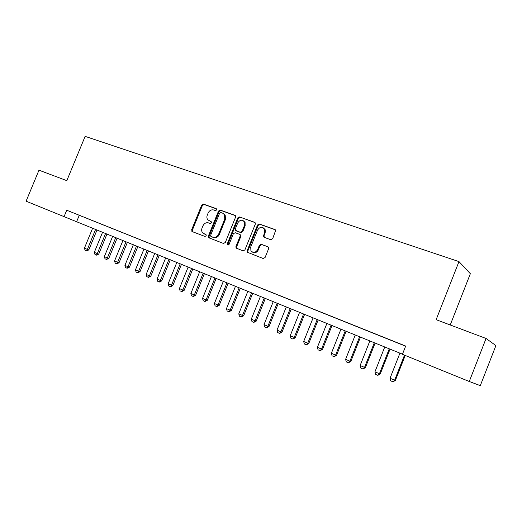 <?xml version="1.0" encoding="UTF-8"?>
<svg xmlns="http://www.w3.org/2000/svg" width="522" height="522" viewBox="0 0 522 522"><rect width="100%" height="100%" fill="white"/><g stroke="black" fill="none" stroke-linecap="round" stroke-linejoin="round"><path stroke-width="0.78" d="M216.708 209.929L216.252 208.656L203.456 204.102L201.707 205.048L191.639 229.797L192.266 231.624L204.97 236.446L206.21 235.787L206.073 234.711L202.719 232.923C201.59 231.54 201.368 229.895 202.06 227.983L202.901 225.909C204.219 223.312 206.105 222.307 208.559 222.901L210.222 223.514L211.462 222.848L211.364 221.83L207.749 219.788C206.79 218.431 206.634 216.878 207.286 215.116L208.128 213.041C209.446 210.444 211.338 209.433 213.792 210.001L215.462 210.594L216.708 209.929M270.735 239.715L272.641 238.75L275.655 230.385L274.853 229.497L259.421 224.01L257.548 224.982L247.134 250.782L247.232 252.198L263.166 258.514L265.065 257.555L268.634 248.694L268.654 247.5L267.903 246.749L261.287 244.309L259.401 245.268L257.64 249.633C255.539 252.844 253.294 253.209 250.906 250.73L250.717 247.043L257.581 230.039C260.015 226.587 262.357 226.404 264.615 229.478L264.53 232.538L263.362 236.577L264.106 237.308L270.735 239.715M469.258 381.497L402.423 354.308L405.679 346.053L66.718 210.222L64.069 216.643L26.1 201.192L38.974 170.179L66.809 180.658L85.132 136.366L458.982 261.6L436.144 319.679L486.06 338.465L469.258 381.497L480.292 385.634L495.9 345.597L486.06 338.465M235.566 217.139L235.52 215.834L234.887 215.286L220.304 210.098L218.516 211.051L208.35 236.114L208.552 237.667L223.481 243.461L225.289 242.521L235.566 217.139M239.585 216.956L254.586 222.287L255.304 222.979L255.291 224.179L244.896 249.934L243.043 250.88L236.075 248.015L235.937 246.547L240.133 236.159L240.061 234.789L239.448 234.274L235.226 232.721L233.399 233.673L229.047 244.433L227.409 244.818L227.298 243.767L237.758 217.922L239.585 216.956L255.069 222.607M83.376 216.963L77.334 214.542L83.376 216.963M93.582 221.054L87.435 218.594L93.582 221.054M103.95 225.21L97.705 222.705L103.95 225.21M114.494 229.439L108.145 226.894L114.494 229.439M125.221 233.732L118.762 231.148L125.221 233.732M136.125 238.104L129.56 235.474L136.125 238.104M147.224 242.554L140.542 239.872L147.224 242.554M158.512 247.076L151.713 244.355L158.512 247.076M170.002 251.682L163.086 248.909L170.002 251.682M181.689 256.367L174.648 253.542L181.689 256.367M193.59 261.137L186.426 258.266L193.59 261.137M205.701 265.992L198.406 263.068L205.701 265.992M218.039 270.931L210.607 267.956L218.039 270.931M230.593 275.968L223.031 272.934L230.593 275.968M243.389 281.09L235.683 278.004L243.389 281.09M256.419 286.317L248.576 283.172L256.419 286.317M269.698 291.635L261.705 288.431L269.698 291.635M283.231 297.057L275.081 293.795L283.231 297.057M297.025 302.59L288.718 299.256L297.025 302.59M311.079 308.221L302.61 304.828L311.079 308.221M325.415 313.97L316.782 310.505L325.415 313.97M340.037 319.823L331.229 316.299L340.037 319.823M354.947 325.8L345.962 322.204L354.947 325.8M370.157 331.901L360.996 328.227L370.157 331.901M385.68 338.119L376.329 334.374L385.68 338.119M66.718 210.222L405.62 346.197M393.092 341.114L402.599 344.925L393.099 341.094M450.232 324.978L470.348 273.711L458.982 261.6M64.069 216.643L402.475 354.184M79.246 215.377L76.656 221.648M211.338 221.798L210.046 221.328M206.046 234.685L204.813 234.215M216.617 208.93L204.161 204.493L202.412 205.44L192.364 230.15L192.657 231.775M235.357 215.599L220.989 210.483L219.207 211.436L209.054 236.459L209.361 238.11M220.858 212.526L219.605 213.191L210.673 235.226L210.803 236.296L212.891 237.19C215.377 237.817 217.289 236.812 218.627 234.182L224.76 219.051L224.512 214.686L222.64 213.159L220.858 212.526M211.697 236.799L211.129 236.525M223.52 213.622L225.191 215.071L225.445 219.423L219.318 234.528C217.981 237.158 216.069 238.156 213.596 237.536L211.828 236.864M240.113 234.626L240.727 235.148L240.799 236.512L236.61 246.88L236.942 248.57M240.25 217.335L238.423 218.3L227.983 244.107L228.081 245.144L227.409 244.818M244.485 225.4L244.42 221.987C242.123 219.39 239.898 219.716 237.732 222.959L235.344 228.864L235.422 230.241L240.25 232.283L242.091 231.331L244.485 225.4L245.144 225.765L245.072 222.359L243.454 220.826M236.407 230.939L236.029 230.737M245.144 225.765L242.75 231.69L240.916 232.642L236.694 231.096M263.453 227.899L265.248 229.843L265.163 232.903L264.015 235.748L264.289 237.373M252.635 252.191C254.997 253.274 256.876 252.531 258.286 249.966L257.64 249.633M268.328 247.017L261.92 244.648L260.041 245.608L258.286 249.966M275.348 229.824L260.054 224.388L258.188 225.354L247.793 251.108L248.139 252.811M92.655 228.153L84.427 248.152L87.376 249.412L95.617 229.36M88.805 249.914L86.574 250.919L87.376 249.412L88.805 249.914L97.02 229.934M86.574 250.919L85.099 250.292L84.427 248.152M102.593 232.199L94.306 252.361L97.301 253.633L105.601 233.419M98.717 254.136L96.472 255.147L97.301 253.633L98.717 254.136L106.99 233.987M96.472 255.147L94.978 254.514L94.306 252.361M112.687 236.303L104.341 256.628L107.388 257.927L115.747 237.549M108.785 258.416L106.534 259.447L107.388 257.927L108.785 258.416L117.117 238.104M106.534 259.447L105.013 258.801L104.341 256.628M122.944 240.479L114.546 260.974L117.639 262.292L126.056 241.738M119.016 262.775L116.765 263.819L117.639 262.292L119.016 262.775L127.407 242.293M116.765 263.819L115.218 263.16L114.546 260.974M133.371 244.72L124.915 265.385L128.053 266.722L136.529 246.006M129.417 267.199L127.153 268.256L128.053 266.722L129.417 267.199L137.867 246.547M127.153 268.256L125.587 267.584L124.915 265.385M143.968 249.027L135.452 269.874L138.643 271.231L147.178 250.338M139.994 271.701L137.723 272.771L138.643 271.231L139.994 271.701L148.496 250.873M137.723 272.771L136.125 272.086L135.452 269.874M154.74 253.411L146.167 274.435L149.416 275.818L158.009 254.743M150.741 276.275L148.463 277.358L149.416 275.818L150.741 276.275L159.308 255.271M148.463 277.358L146.839 276.667L146.167 274.435M165.696 257.868L157.057 279.074L160.365 280.477L169.017 259.219M161.67 280.927L159.386 282.024L160.365 280.477L161.67 280.927L170.296 259.741M159.386 282.024L157.735 281.319L157.057 279.074M176.841 262.396L168.136 283.785L171.497 285.221L180.214 263.773M172.789 285.658L170.492 286.767L171.497 285.221L172.789 285.658L181.473 264.282M170.492 286.767L168.815 286.056L168.136 283.785M188.168 267.01L179.405 288.588L182.824 290.043L191.607 268.406M184.09 290.467L181.793 291.596L182.824 290.043L184.09 290.467L192.84 268.908M181.793 291.596L180.083 290.865L179.405 288.588M199.698 271.694L190.869 293.462L194.347 294.943L203.188 273.117M195.593 295.361L193.284 296.503L194.347 294.943L195.593 295.361L204.402 273.613M193.284 296.503L191.548 295.765L190.869 293.462M211.423 276.464L202.529 298.427L206.073 299.935L214.979 277.913M207.293 300.346L204.976 301.501L206.073 299.935L207.293 300.346L216.167 278.396M204.976 301.501L203.208 300.744L202.529 298.427M223.351 281.319L214.398 303.478L218 305.011L226.972 282.793M219.194 305.409L216.871 306.584L218 305.011L219.194 305.409L228.14 283.27M216.871 306.584L215.077 305.814L214.398 303.478M235.494 286.258L226.476 308.619L230.137 310.179L239.18 287.759M231.311 310.564L228.982 311.758L230.137 310.179L231.311 310.564L240.322 288.222M228.982 311.758L227.155 310.975L226.476 308.619M247.852 291.289L238.769 313.852L242.495 315.438L251.604 292.816M243.643 315.817L241.308 317.024L242.495 315.438L243.643 315.817L252.72 293.266M241.308 317.024L239.448 316.228L238.769 313.852M260.439 296.405L251.278 319.177L255.075 320.795L264.256 297.958M256.198 321.154L253.855 322.381L255.075 320.795L256.198 321.154L265.339 298.401M253.855 322.381L251.956 321.572L251.278 319.177M273.247 301.618L264.021 324.606L267.89 326.25L277.136 303.197M268.98 326.596L266.631 327.836L267.89 326.25L268.98 326.596L278.187 303.628M266.631 327.836L264.7 327.013L264.021 324.606M286.291 306.923L276.993 330.126L280.934 331.803L290.252 308.535M281.991 332.136L279.642 333.395L280.934 331.803L281.991 332.136L291.276 308.952M279.642 333.395L277.671 332.553L276.993 330.126M299.576 312.326L290.212 335.75L294.219 337.46L303.608 313.97M295.25 337.78L292.894 339.059L294.219 337.46L295.25 337.78L304.6 314.375M292.894 339.059L290.891 338.197L290.212 335.75M313.109 317.833L303.673 341.479L307.758 343.222L317.219 319.503M308.756 343.528L306.388 344.82L307.758 343.222L308.756 343.528L318.179 319.895M306.388 344.82L304.352 343.952L303.673 341.479M326.896 323.444L317.389 347.319L321.552 349.094L331.085 325.147M322.511 349.381L320.143 350.699L321.552 349.094L322.511 349.381L332.012 325.519M320.143 350.699L318.061 349.812L317.389 347.319M340.951 329.16L331.366 353.27L335.607 355.077L345.218 330.896M336.533 355.351L334.158 356.683L335.607 355.077L336.533 355.351L346.106 331.255M334.158 356.683L332.038 355.782L331.366 353.27M355.273 334.98L345.61 359.332L349.936 361.178L359.619 336.749M350.823 361.433L348.442 362.79L349.936 361.178L350.823 361.433L360.474 337.101M348.442 362.79L346.282 361.863L345.61 359.332M369.87 340.918L360.128 365.517L364.545 367.39L374.307 342.726M365.393 367.632L363.005 369.008L364.545 367.39L365.393 367.632L375.116 343.058M363.005 369.008L360.806 368.069L360.128 365.517M384.753 346.973L374.94 371.821L379.435 373.732L389.275 348.813M380.244 373.954L377.856 375.351L379.435 373.732L380.244 373.954L390.045 349.127M377.856 375.351L375.612 374.391L374.94 371.821M399.93 353.153L390.038 378.248L394.625 380.199L404.498 355.149M395.395 380.401L393.001 381.817L394.625 380.199L395.395 380.401L405.222 355.443M393.001 381.817L390.71 380.838L390.038 378.248M192.364 230.15L191.639 229.797M202.412 205.44L201.707 205.048M204.161 204.493L203.456 204.102M209.054 236.459L208.35 236.114M219.207 211.436L218.516 211.051M220.989 210.483L220.304 210.098M235.246 215.488L234.887 215.286M213.596 237.536L212.891 237.19M219.318 234.528L218.627 234.182M225.445 219.423L224.76 219.051M254.971 222.516L254.586 222.287M236.61 246.88L235.937 246.547M240.799 236.512L240.133 236.159M227.983 244.107L227.298 243.767M238.423 218.3L237.758 217.922M240.916 232.642L240.25 232.283M242.75 231.69L242.091 231.331M264.015 235.748L263.382 235.389M265.163 232.903L264.53 232.538M260.041 245.608L259.401 245.268M261.92 244.648L261.287 244.309M247.793 251.108L247.134 250.782M258.188 225.354L257.548 224.982M260.054 224.388L259.421 224.01M275.27 229.752L274.853 229.497M192.598 231.716L191.874 231.37M209.257 238.006L208.552 237.667M225.191 215.071L224.512 214.686M236.74 248.348L236.075 248.015M240.727 235.148L240.061 234.789M245.072 222.359L244.42 221.987M264.002 236.929L263.362 236.577M265.248 229.843L264.615 229.478M247.891 252.524L247.232 252.198"/></g></svg>
